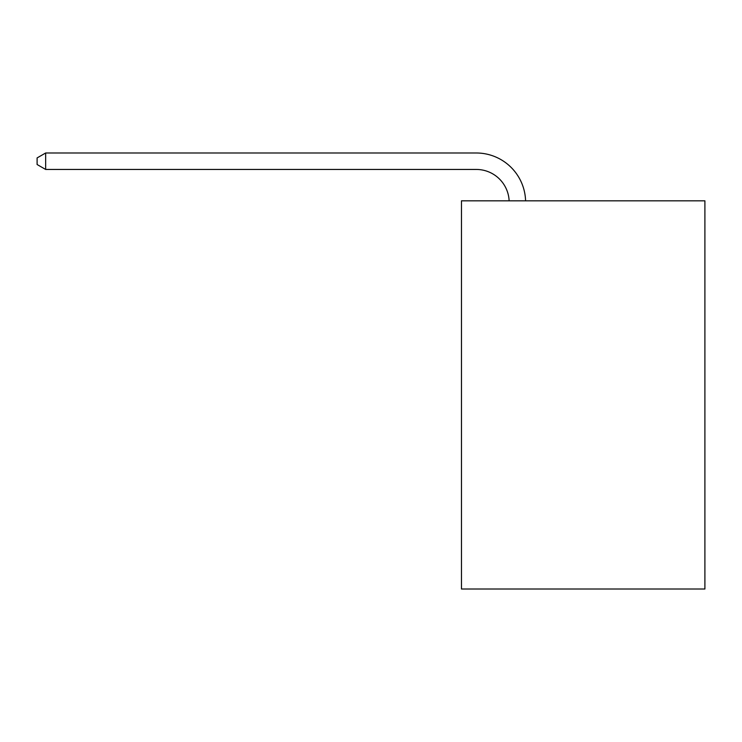<?xml version="1.0" encoding="UTF-8"?>
<svg xmlns="http://www.w3.org/2000/svg" width="742" height="742" viewBox="0 0 742 742"><rect width="100%" height="100%" fill="white"/><g stroke="black" fill="none" stroke-linecap="round" stroke-linejoin="round"><path stroke-width="1.11" d="M704.9 200.822L704.9 589.009L461.468 589.009L461.468 200.822L704.9 200.822M509.133 200.822A32.898 32.898 0 0 0 476.271 169.445A32.898 32.898 0 0 1 509.133 200.822A32.898 32.898 0 0 0 476.271 169.445A32.898 32.898 0 0 1 509.133 200.822A32.898 32.898 0 0 0 476.271 169.445A32.898 32.898 0 0 1 509.133 200.822A32.898 32.898 0 0 0 476.271 169.445A32.898 32.898 0 0 1 509.133 200.822A32.898 32.898 0 0 0 476.271 169.445A32.898 32.898 0 0 1 509.133 200.822A32.898 32.898 0 0 0 476.271 169.445A32.898 32.898 0 0 1 509.133 200.822A32.898 32.898 0 0 0 476.271 169.445A32.898 32.898 0 0 1 509.133 200.822A32.898 32.898 0 0 0 476.271 169.445A32.898 32.898 0 0 1 509.133 200.822A32.898 32.898 0 0 0 476.271 169.445A32.898 32.898 0 0 1 509.133 200.822A32.898 32.898 0 0 0 476.271 169.445A32.898 32.898 0 0 1 509.133 200.822A32.898 32.898 0 0 0 476.271 169.445A32.898 32.898 0 0 1 509.133 200.822A32.898 32.898 0 0 0 476.271 169.445A32.898 32.898 0 0 1 509.133 200.822A32.898 32.898 0 0 0 476.271 169.445A32.898 32.898 0 0 1 509.133 200.822A32.898 32.898 0 0 0 476.271 169.445A32.898 32.898 0 0 1 509.133 200.822A32.898 32.898 0 0 0 476.271 169.445A32.898 32.898 0 0 1 509.133 200.822A32.898 32.898 0 0 0 476.271 169.445A32.898 32.898 0 0 1 509.133 200.822A32.898 32.898 0 0 0 476.271 169.445A32.898 32.898 0 0 1 509.133 200.822A32.898 32.898 0 0 0 476.271 169.445A32.898 32.898 0 0 1 509.133 200.822A32.898 32.898 0 0 0 476.271 169.445A32.898 32.898 0 0 1 509.133 200.822A32.898 32.898 0 0 0 476.271 169.445A32.898 32.898 0 0 1 509.133 200.822A32.898 32.898 0 0 0 476.271 169.445A32.898 32.898 0 0 1 509.133 200.822A32.898 32.898 0 0 0 476.271 169.445L45.652 169.445L37.1 164.511L37.1 157.925L45.652 152.991L476.271 152.991A49.343 49.343 0 0 1 525.586 200.822M45.652 152.991L476.271 152.991L45.652 152.991L476.271 152.991L45.652 152.991L476.271 152.991L45.652 152.991L476.271 152.991L45.652 152.991L476.271 152.991L45.652 152.991L476.271 152.991L45.652 152.991L476.271 152.991L45.652 152.991L476.271 152.991L45.652 152.991L476.271 152.991L45.652 152.991L476.271 152.991L45.652 152.991L476.271 152.991L45.652 152.991L476.271 152.991L45.652 152.991L476.271 152.991L45.652 152.991L476.271 152.991L45.652 152.991L476.271 152.991L45.652 152.991L476.271 152.991L45.652 152.991L476.271 152.991L45.652 152.991L476.271 152.991L45.652 152.991L476.271 152.991L45.652 152.991L476.271 152.991L45.652 152.991L476.271 152.991L45.652 152.991L45.652 169.445"/></g></svg>
